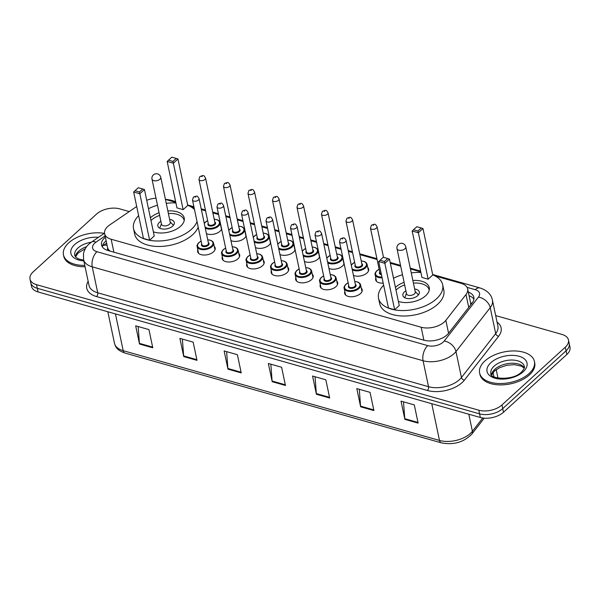 <?xml version="1.0" encoding="UTF-8"?>
<svg xmlns="http://www.w3.org/2000/svg" width="600" height="600" viewBox="0 0 600 600"><rect width="100%" height="100%" fill="white"/><g stroke="black" fill="none" stroke-linecap="round" stroke-linejoin="round"><path stroke-width="0.9" d="M221.603 228.862A8.962 4.988 168.1 0 1 219.975 231.27A8.962 4.988 168.1 0 1 206.438 233.64M246.097 235.822A8.962 4.988 168.1 0 1 244.478 238.23A8.962 4.988 168.1 0 1 230.94 240.593M270.6 242.775A8.962 4.988 168.1 0 1 268.98 245.183A8.962 4.988 168.1 0 1 255.442 247.553M295.103 249.728A8.962 4.988 168.1 0 1 293.475 252.135A8.962 4.988 168.1 0 1 279.945 254.505M319.605 256.688A8.962 4.988 168.1 0 1 317.978 259.095A8.962 4.988 168.1 0 1 304.44 261.457M344.108 263.64A8.962 4.988 168.1 0 1 342.48 266.048A8.962 4.988 168.1 0 1 328.942 268.41M367.77 267.562A8.962 4.988 168.1 0 1 368.67 269.145A8.962 4.988 168.1 0 1 366.983 273A8.962 4.988 168.1 0 1 353.445 275.37M392.895 275.332A8.962 4.988 168.1 0 1 393.173 276.105A8.962 4.988 168.1 0 1 393.225 276.915M361.282 288.127A8.962 4.988 168.1 0 1 362.19 289.71A8.962 4.988 168.1 0 1 360.502 293.565A8.962 4.988 168.1 0 1 351.135 296.775A8.962 4.988 168.1 0 1 344.655 293.407A8.962 4.988 168.1 0 1 344.85 291.593M336.78 281.175A8.962 4.988 168.1 0 1 337.688 282.757A8.962 4.988 168.1 0 1 336 286.612A8.962 4.988 168.1 0 1 326.632 289.815A8.962 4.988 168.1 0 1 320.153 286.447A8.962 4.988 168.1 0 1 320.347 284.64M263.28 260.31A8.962 4.988 168.1 0 1 264.188 261.892A8.962 4.988 168.1 0 1 262.493 265.748A8.962 4.988 168.1 0 1 253.132 268.95A8.962 4.988 168.1 0 1 246.653 265.582A8.962 4.988 168.1 0 1 246.84 263.775M214.275 246.397A8.962 4.988 168.1 0 1 215.183 247.98A8.962 4.988 168.1 0 1 213.495 251.835A8.962 4.988 168.1 0 1 204.127 255.045A8.962 4.988 168.1 0 1 197.647 251.678A8.962 4.988 168.1 0 1 197.835 249.862M238.778 253.35A8.962 4.988 168.1 0 1 239.685 254.933A8.962 4.988 168.1 0 1 237.99 258.795A8.962 4.988 168.1 0 1 228.63 261.998A8.962 4.988 168.1 0 1 222.15 258.63A8.962 4.988 168.1 0 1 222.337 256.815M287.782 267.263A8.962 4.988 168.1 0 1 288.69 268.845A8.962 4.988 168.1 0 1 286.995 272.7A8.962 4.988 168.1 0 1 277.635 275.91A8.962 4.988 168.1 0 1 271.155 272.543A8.962 4.988 168.1 0 1 271.343 270.728M312.285 274.215A8.962 4.988 168.1 0 1 313.185 275.798A8.962 4.988 168.1 0 1 311.498 279.66A8.962 4.988 168.1 0 1 302.138 282.862A8.962 4.988 168.1 0 1 295.65 279.495A8.962 4.988 168.1 0 1 295.845 277.68M136.703 206.49L109.71 224.94A16.8 9.345 -11.9 0 0 107.79 226.447A16.8 9.345 -11.9 0 0 104.618 233.678A16.8 9.345 -11.9 0 0 111.157 239.235L421.17 327.24A16.8 9.345 -11.9 0 0 445.853 320.355L465.998 294.517A16.8 9.345 -11.9 0 0 467.655 288.915A16.8 9.345 -11.9 0 0 461.107 283.35L435.27 276.015M104.618 233.678L107.64 247.882A5.603 3.113 -11.9 0 0 109.703 250.875A16.8 9.592 105.8 0 0 109.597 250.972M109.703 250.875L109.935 250.942A16.8 9.345 168.1 0 1 107.64 247.882M470.768 304.778L470.572 302.798A16.8 11.655 -142.1 0 1 471.915 303.315M156.015 198.195A16.8 9.345 -11.9 0 0 146.722 200.31M420.795 271.905L410.438 268.972M400.702 266.205L390.345 263.265M377.085 259.5L359.888 254.618M352.582 252.548L348.382 251.355M341.077 249.278L335.385 247.665M328.08 245.595L323.88 244.403M316.582 242.325L310.89 240.712M303.585 238.635L299.385 237.442M292.08 235.373L286.388 233.752M279.082 231.683L274.882 230.49M267.577 228.413L261.885 226.8M254.58 224.73L250.38 223.538M243.075 221.46L237.382 219.847M230.077 217.77L225.877 216.577M218.572 214.507L212.88 212.888M205.575 210.817L201.375 209.625M194.07 207.548L190.252 206.468M175.778 202.358L165.428 199.417M383.212 283.132A8.962 4.988 168.1 0 1 375.638 279.795A8.962 4.988 168.1 0 1 375.832 277.987M105.36 237.195A16.8 9.345 -11.9 0 0 104.708 237.75A16.8 9.345 -11.9 0 0 101.535 244.98A16.8 9.345 -11.9 0 0 108.083 250.545L423.855 340.178A16.8 9.345 -11.9 0 0 448.53 333.293L472.207 302.94A16.8 9.345 -11.9 0 0 473.857 297.33A16.8 9.345 -11.9 0 0 468.322 292.095M102.255 246.735A16.8 9.345 168.1 0 1 105.48 241.395A16.8 9.345 168.1 0 1 106.125 240.833M495.683 315.6L561.923 334.403A16.8 9.345 168.1 0 1 568.463 339.96A16.8 9.345 168.1 0 1 565.298 347.19L501.967 404.947A16.8 9.345 168.1 0 1 478.808 410.205L36.547 284.67A16.8 9.345 168.1 0 1 30 279.105A16.8 9.345 168.1 0 1 33.172 271.875L96.495 214.118A16.8 9.345 168.1 0 1 119.655 208.86L129.248 211.583M568.463 339.96L570 347.25A16.8 9.345 168.1 0 1 566.827 354.48L503.505 412.237A16.8 9.345 168.1 0 1 480.345 417.495L38.078 291.952L37.312 288.308A16.8 9.345 168.1 0 1 30.765 282.75A16.8 9.345 168.1 0 0 37.312 288.308L479.572 413.85L37.312 288.308L36.547 284.67M503.505 412.237L502.74 408.592A16.8 9.345 168.1 0 1 479.572 413.85A16.8 9.345 168.1 0 0 502.74 408.592L566.062 350.835L502.74 408.592L501.967 404.947M569.235 343.605A16.8 9.345 168.1 0 1 566.062 350.835A16.8 9.345 168.1 0 0 569.235 343.605M469.088 295.733A16.8 9.345 168.1 0 1 473.91 299.22M418.132 423.127L414.293 404.91L401.025 401.145L404.865 419.355L418.132 423.127M403.515 401.85L404.768 418.688A4.478 2.558 105.8 0 0 404.865 419.355M373.905 410.572L370.065 392.355L356.798 388.59L360.638 406.808L373.905 410.572M359.295 389.295L360.54 406.132A4.478 2.558 105.8 0 0 360.638 406.808M329.678 398.018L325.837 379.8L312.57 376.035L316.41 394.252L329.678 398.018M315.067 376.748L316.32 393.577A4.478 2.558 105.8 0 0 316.41 394.252M152.775 347.798L148.935 329.587L135.667 325.822L139.507 344.032L152.775 347.798M138.157 326.528L139.41 343.365A4.478 2.558 105.8 0 0 139.507 344.032M197.002 360.353L193.163 342.142L179.895 338.377L183.735 356.587L197.002 360.353M182.385 339.082L183.637 355.92A4.478 2.558 105.8 0 0 183.735 356.587M241.222 372.907L237.39 354.697L224.123 350.925L227.955 369.142L241.222 372.907M226.612 351.638L227.865 368.475A4.478 2.558 105.8 0 0 227.955 369.142M285.45 385.463L281.61 367.252L268.343 363.48L272.183 381.697L285.45 385.463M270.84 364.192L272.093 381.03A4.478 2.558 105.8 0 0 272.183 381.697M38.078 291.952A16.8 9.345 168.1 0 1 31.537 286.395L30 279.105M84.787 265.395A27.997 15.578 168.1 0 1 63.465 254.873A27.997 15.578 168.1 0 1 68.745 242.827A27.997 15.578 168.1 0 1 104.273 233.362M85.08 266.76A27.997 15.578 168.1 0 1 63.75 256.245L63.465 254.873M197.032 221.61A32.76 18.225 168.1 0 1 191.468 229.282A32.76 18.225 168.1 0 1 157.238 241.005A32.76 18.225 168.1 0 1 133.538 228.697A32.76 18.225 168.1 0 1 138.63 215.647M198.188 227.07A32.76 18.225 168.1 0 1 192.615 234.75A32.76 18.225 168.1 0 1 158.385 246.472A32.76 18.225 168.1 0 1 134.692 234.157L133.538 228.697M150.413 217.808A19.043 10.59 168.1 0 1 150.555 217.673A19.043 10.59 168.1 0 1 159.09 212.79M167.858 210.945A19.043 10.59 168.1 0 1 184.222 218.017A19.043 10.59 168.1 0 1 180.63 226.208A19.043 10.59 168.1 0 1 153.368 231.847M149.625 240.21L154.245 235.995L144.458 189.547L139.837 193.763L149.625 240.21L143.438 238.447L133.65 192.007L135 190.74L139.425 192L142.718 188.993L138.3 187.733L135 190.74M148.493 208.71A32.76 18.225 168.1 0 1 157.485 205.2M166.252 203.355A32.76 18.225 168.1 0 1 175.898 202.935M187.725 205.298A32.76 18.225 168.1 0 1 194.498 209.558M183.135 209.647L187.755 205.433L177.968 158.985L173.347 163.2L183.135 209.647L176.947 207.885L167.16 161.445L168.51 160.178L172.935 161.438L176.227 158.43L171.81 157.17L168.51 160.178M139.425 192L139.837 193.763L133.65 192.007M172.935 161.438L173.347 163.2L167.16 161.445M176.227 158.43L177.968 158.985M142.718 188.993L144.458 189.547M150.99 220.545A18.48 10.283 168.1 0 1 151.477 220.072A18.48 10.283 168.1 0 1 159.637 215.385M160.875 221.272A8.4 4.673 -11.9 0 0 159.442 222.337A8.4 4.673 -11.9 0 0 157.852 225.952A8.4 4.673 -11.9 0 0 163.928 229.11A8.4 4.673 -11.9 0 0 172.71 226.103A8.4 4.673 -11.9 0 0 174.292 222.487A8.4 4.673 -11.9 0 0 169.642 219.428M168.405 213.532A18.48 10.283 168.1 0 1 184.155 220.41A18.48 10.283 168.1 0 1 184.2 220.635M152.002 179.153L161.498 224.228A4.478 2.49 -11.9 0 0 164.738 225.915A4.478 2.49 -11.9 0 0 169.417 224.31A4.478 2.49 -11.9 0 0 170.265 222.382L160.77 177.308A4.478 4.478 0 0 0 157.605 173.917A4.478 4.478 0 0 0 152.002 179.153A4.478 2.49 -11.9 0 0 153.743 180.637A4.478 2.49 -11.9 0 0 159.922 179.235A4.478 2.49 -11.9 0 0 160.77 177.308M529.14 373.515A27.997 15.578 168.1 0 1 499.882 383.535A27.997 15.578 168.1 0 1 479.632 373.013A27.997 15.578 168.1 0 1 484.912 360.96A27.997 15.578 168.1 0 1 514.178 350.94A27.997 15.578 168.1 0 1 534.428 361.462A27.997 15.578 168.1 0 1 529.14 373.515M534.428 361.462L534.713 362.827A27.997 15.578 168.1 0 1 529.433 374.88A27.997 15.578 168.1 0 1 500.168 384.9A27.997 15.578 168.1 0 1 479.918 374.377L479.632 373.013M432.743 274.853A32.76 18.225 168.1 0 1 442.665 284.737A32.76 18.225 168.1 0 1 436.478 298.837A32.76 18.225 168.1 0 1 402.248 310.56A32.76 18.225 168.1 0 1 378.555 298.245A32.76 18.225 168.1 0 1 383.647 285.195M442.665 284.737L443.812 290.197A32.76 18.225 168.1 0 1 437.632 304.298A32.76 18.225 168.1 0 1 403.403 316.02A32.76 18.225 168.1 0 1 379.702 303.712L378.555 298.245M395.423 287.355A19.043 10.59 168.1 0 1 395.572 287.22A19.043 10.59 168.1 0 1 404.1 282.345M412.868 280.493A19.043 10.59 168.1 0 1 429.24 287.565A19.043 10.59 168.1 0 1 425.647 295.763A19.043 10.59 168.1 0 1 398.385 301.403M394.643 309.757L399.255 305.543L389.467 259.103L384.855 263.31L394.643 309.757L388.447 308.002L378.66 261.555L380.017 260.295L384.435 261.548L387.735 258.54L383.31 257.288L380.017 260.295M393.51 278.257A32.76 18.225 168.1 0 1 402.502 274.748M411.27 272.903A32.76 18.225 168.1 0 1 420.915 272.483M428.153 279.195L432.765 274.98L422.978 228.54L418.365 232.748L428.153 279.195L421.957 277.433L412.17 230.993L413.52 229.733L417.945 230.985L421.245 227.978L416.82 226.725L413.52 229.733M384.435 261.548L384.855 263.31L378.66 261.555M417.945 230.985L418.365 232.748L412.17 230.993M421.245 227.978L422.978 228.54M387.735 258.54L389.467 259.103M396 290.093A18.48 10.283 168.1 0 1 396.495 289.627A18.48 10.283 168.1 0 1 404.647 284.933M405.893 290.82A8.4 4.673 -11.9 0 0 404.452 291.885A8.4 4.673 -11.9 0 0 402.87 295.5A8.4 4.673 -11.9 0 0 408.945 298.657A8.4 4.673 -11.9 0 0 417.72 295.65A8.4 4.673 -11.9 0 0 419.31 292.035A8.4 4.673 -11.9 0 0 414.66 288.975M413.415 283.087A18.48 10.283 168.1 0 1 429.173 289.957A18.48 10.283 168.1 0 1 429.217 290.19L429.173 289.957M397.013 248.7L406.515 293.782A4.478 2.49 -11.9 0 0 409.755 295.462A4.478 2.49 -11.9 0 0 414.435 293.858A4.478 2.49 -11.9 0 0 415.283 291.93L405.78 246.855A4.478 4.478 0 0 0 402.623 243.465A4.478 4.478 0 0 0 397.013 248.7A4.478 2.49 -11.9 0 0 398.76 250.185A4.478 2.49 -11.9 0 0 404.933 248.782A4.478 2.49 -11.9 0 0 405.78 246.855M107.078 245.347A16.8 8.325 -124.3 0 0 102.615 245.903L106.613 243.165M113.887 252.188L111.157 239.235M468.713 307.41L465.998 294.517M448.567 333.248L445.853 320.355M423.9 340.192L421.17 327.24M105.097 235.942L95.963 242.183A11.197 6.232 -11.9 0 0 94.688 243.188A11.197 6.232 -11.9 0 0 96.938 251.715L427.748 345.623A11.197 6.232 -11.9 0 0 443.19 342.112A11.197 6.232 -11.9 0 0 444.202 341.032L478.447 297.112A11.197 6.232 -11.9 0 0 475.185 289.665L467.055 287.362M478.447 297.112A11.197 7.77 -142.1 0 1 490.222 307.65L455.978 351.57A22.402 12.457 168.1 0 1 453.952 353.73A22.402 12.457 168.1 0 1 423.067 360.743L92.258 266.843A22.402 12.457 168.1 0 1 83.535 259.425L89.002 285.382A22.402 12.457 -11.9 0 0 97.725 292.793L428.535 386.7A22.402 12.457 -11.9 0 0 459.42 379.688A22.402 12.457 -11.9 0 0 461.445 377.52L495.69 333.6A22.402 12.457 -11.9 0 0 497.903 326.123L492.428 300.173A22.402 12.457 168.1 0 1 490.222 307.65L495.69 333.6A2.797 1.942 37.9 0 0 498.638 336.233L464.385 380.153A25.2 14.018 168.1 0 1 427.373 390.48L96.555 296.572A2.797 1.597 105.8 0 0 97.725 292.793L92.258 266.843A11.197 6.397 -74.2 0 1 96.938 251.715M464.385 380.153A2.797 1.942 37.9 0 1 461.445 377.52L455.978 351.57A11.197 7.77 -142.1 0 0 444.202 341.032M96.555 296.572A25.2 14.018 168.1 0 1 88.155 281.37M497.055 322.118A25.2 14.018 168.1 0 1 498.638 336.233M478.808 410.205L480.345 417.495M565.298 347.19L566.827 354.48M427.748 345.623A11.197 6.397 -74.2 0 0 423.067 360.743L428.535 386.7A2.797 1.597 105.8 0 1 427.373 390.48M475.185 289.665A11.197 6.397 -74.2 0 1 480.165 288L432.668 274.515M168.172 200.197A11.197 6.397 -74.2 0 1 170.565 200.115L165.39 199.245M95.963 242.183A11.197 5.55 -124.3 0 0 91.567 242.04L104.535 233.175M484.23 418.17L471.885 434.002A5.603 3.885 -142.1 0 0 472.403 431.272L482.745 418.005M471.885 434.002C463.808 442.29 453.6 445.23 441.263 442.83A5.603 3.195 -74.2 0 1 439.493 440.445A22.402 12.457 -11.9 0 0 472.403 431.272L468.81 414.217M115.448 313.913L123.188 350.663A5.603 3.195 105.8 0 0 124.958 353.04C116.475 349.987 115.657 346.897 114.465 343.245A22.402 12.457 -11.9 0 0 123.188 350.663L439.493 440.445L431.752 403.702M493.912 376.71L493.028 372.51M285.308 384.78L272.093 381.03M241.08 372.225L227.865 368.475M196.853 359.67L183.637 355.92M152.632 347.115L139.41 343.365M329.535 397.335L316.32 393.577M373.763 409.89L360.54 406.132M417.99 422.438L404.768 418.688M83.7 260.212L78.225 258.81L75.78 257.168L74.738 255.353A17.07 9.495 168.1 0 1 77.955 248.01A17.07 9.495 168.1 0 1 91.32 242.212M83.843 260.918A20.43 11.363 168.1 0 1 74.722 244.522A20.43 11.363 168.1 0 1 98.46 237.33M75.345 256.665A17.07 9.495 168.1 0 1 78.63 251.197A17.07 9.495 168.1 0 1 86.595 246.705M490.905 373.485A17.07 9.495 168.1 0 1 494.123 366.142A17.07 9.495 168.1 0 1 511.957 360.038A17.07 9.495 168.1 0 1 524.31 366.45C524.94 367.41 523.995 369.285 521.475 372.067C512.835 381.345 488.925 378.735 490.905 373.485M523.162 371.812A20.43 11.363 168.1 0 1 495 378.21A20.43 11.363 168.1 0 1 490.897 362.655A20.43 11.363 168.1 0 1 519.06 356.265A20.43 11.363 168.1 0 1 523.162 371.812M491.513 374.798A17.07 9.495 168.1 0 1 494.798 369.33A17.07 9.495 168.1 0 1 511.02 363.255A17.07 9.495 168.1 0 1 524.273 367.89M207.712 239.708L211.065 240.397L212.917 241.733L213.577 243.09A8.4 4.673 168.1 0 1 211.995 246.705A8.4 4.673 168.1 0 1 203.212 249.705A8.4 4.673 168.1 0 1 197.138 246.555L198.555 253.26M201.165 241.2A7.837 4.357 -11.9 0 0 199.072 242.61A7.837 4.357 -11.9 0 0 200.647 248.572A7.837 4.357 -11.9 0 0 211.455 246.12A7.837 4.357 -11.9 0 0 207.743 239.812M208.32 242.572A3.923 2.183 168.1 0 1 208.358 245.243A3.923 2.183 168.1 0 1 203.303 246.555A3.923 2.183 168.1 0 1 201.743 243.96M201.877 244.605A3.36 1.868 -11.9 0 0 204.308 245.865A3.36 1.868 -11.9 0 0 207.825 244.665A3.36 1.868 -11.9 0 0 208.455 243.218L199.05 198.593A3.36 1.868 168.1 0 1 198.42 200.04A3.36 1.868 168.1 0 1 194.91 201.24A3.36 1.868 168.1 0 1 192.48 199.98L201.877 244.605M195.728 197.138L194.843 196.882L195.728 197.138M232.215 246.66L235.567 247.358L237.413 248.685L238.08 250.042A8.4 4.673 168.1 0 1 236.498 253.657A8.4 4.673 168.1 0 1 227.715 256.665A8.4 4.673 168.1 0 1 221.64 253.507L223.058 260.212M225.667 248.153A7.837 4.357 -11.9 0 0 223.575 249.562A7.837 4.357 -11.9 0 0 225.15 255.532A7.837 4.357 -11.9 0 0 235.958 253.08A7.837 4.357 -11.9 0 0 232.237 246.772M232.822 249.525A3.923 2.183 168.1 0 1 232.86 252.195A3.923 2.183 168.1 0 1 227.805 253.507A3.923 2.183 168.1 0 1 226.245 250.913M226.38 251.558A3.36 1.868 -11.9 0 0 228.81 252.817A3.36 1.868 -11.9 0 0 232.32 251.618A3.36 1.868 -11.9 0 0 232.958 250.17L223.553 205.545A3.36 1.868 168.1 0 1 222.923 206.993A3.36 1.868 168.1 0 1 219.405 208.192A3.36 1.868 168.1 0 1 216.975 206.933L226.38 251.558M220.23 204.09L219.345 203.835L220.23 204.09M256.718 253.612L260.07 254.31L261.915 255.638L262.582 256.995A8.4 4.673 168.1 0 1 261 260.61A8.4 4.673 168.1 0 1 252.218 263.618A8.4 4.673 168.1 0 1 246.142 260.46L247.56 267.165M250.163 255.112A7.837 4.357 -11.9 0 0 248.077 256.515A7.837 4.357 -11.9 0 0 249.653 262.485A7.837 4.357 -11.9 0 0 260.46 260.032A7.837 4.357 -11.9 0 0 256.74 253.725M257.325 256.485A3.923 2.183 168.1 0 1 257.362 259.155A3.923 2.183 168.1 0 1 252.308 260.46A3.923 2.183 168.1 0 1 250.748 257.865M250.882 258.51A3.36 1.868 -11.9 0 0 253.312 259.778A3.36 1.868 -11.9 0 0 256.822 258.57A3.36 1.868 -11.9 0 0 257.46 257.123L248.055 212.505A3.36 1.868 168.1 0 1 247.417 213.945A3.36 1.868 168.1 0 1 243.907 215.153A3.36 1.868 168.1 0 1 241.478 213.885L250.882 258.51M244.733 211.042L243.847 210.795L244.733 211.042M281.22 260.572L284.572 261.263L286.418 262.59L287.085 263.955A8.4 4.673 168.1 0 1 285.495 267.57A8.4 4.673 168.1 0 1 276.72 270.57A8.4 4.673 168.1 0 1 270.645 267.413L272.055 274.125M274.665 262.065A7.837 4.357 -11.9 0 0 272.572 263.475A7.837 4.357 -11.9 0 0 274.147 269.438A7.837 4.357 -11.9 0 0 284.962 266.985A7.837 4.357 -11.9 0 0 281.243 260.678M281.827 263.438A3.923 2.183 168.1 0 1 281.865 266.108A3.923 2.183 168.1 0 1 276.81 267.42A3.923 2.183 168.1 0 1 275.25 264.825M275.385 265.47A3.36 1.868 -11.9 0 0 277.815 266.73A3.36 1.868 -11.9 0 0 281.325 265.53A3.36 1.868 -11.9 0 0 281.962 264.082L272.558 219.458A3.36 1.868 168.1 0 1 271.92 220.905A3.36 1.868 168.1 0 1 268.41 222.105A3.36 1.868 168.1 0 1 265.98 220.845L275.385 265.47M269.228 218.002L268.343 217.748L269.228 218.002M305.722 267.525L309.075 268.222L310.92 269.55L311.587 270.907A8.4 4.673 168.1 0 1 309.998 274.522A8.4 4.673 168.1 0 1 301.222 277.53A8.4 4.673 168.1 0 1 295.147 274.373L296.558 281.077M299.168 269.017A7.837 4.357 -11.9 0 0 297.075 270.428A7.837 4.357 -11.9 0 0 298.65 276.397A7.837 4.357 -11.9 0 0 309.457 273.945A7.837 4.357 -11.9 0 0 305.745 267.638M306.322 270.39A3.923 2.183 168.1 0 1 306.368 273.06A3.923 2.183 168.1 0 1 301.305 274.373A3.923 2.183 168.1 0 1 299.752 271.778M299.888 272.423A3.36 1.868 -11.9 0 0 302.317 273.683A3.36 1.868 -11.9 0 0 305.827 272.483A3.36 1.868 -11.9 0 0 306.457 271.035L297.06 226.41A3.36 1.868 168.1 0 1 296.423 227.858A3.36 1.868 168.1 0 1 292.913 229.058A3.36 1.868 168.1 0 1 290.483 227.798L299.888 272.423M293.73 224.955L292.845 224.7L293.73 224.955M330.225 274.478L333.57 275.175L335.423 276.502L336.082 277.86A8.4 4.673 168.1 0 1 334.5 281.475A8.4 4.673 168.1 0 1 325.725 284.483A8.4 4.673 168.1 0 1 319.65 281.325L321.06 288.03M323.67 275.978A7.837 4.357 -11.9 0 0 321.577 277.38A7.837 4.357 -11.9 0 0 323.153 283.35A7.837 4.357 -11.9 0 0 333.96 280.897A7.837 4.357 -11.9 0 0 330.248 274.59M330.825 277.35A3.923 2.183 168.1 0 1 330.87 280.02A3.923 2.183 168.1 0 1 325.808 281.325A3.923 2.183 168.1 0 1 324.248 278.73M324.39 279.375A3.36 1.868 -11.9 0 0 326.82 280.642A3.36 1.868 -11.9 0 0 330.33 279.435A3.36 1.868 -11.9 0 0 330.96 277.987L321.555 233.37A3.36 1.868 168.1 0 1 320.925 234.81A3.36 1.868 168.1 0 1 317.415 236.017A3.36 1.868 168.1 0 1 314.985 234.75L324.39 279.375M318.233 231.907L317.347 231.66L318.233 231.907M354.72 281.438L358.072 282.127L359.925 283.455L360.585 284.82A8.4 4.673 168.1 0 1 359.002 288.435A8.4 4.673 168.1 0 1 350.228 291.435A8.4 4.673 168.1 0 1 344.145 288.278L345.562 294.99M348.173 282.93A7.837 4.357 -11.9 0 0 346.08 284.332A7.837 4.357 -11.9 0 0 347.655 290.303A7.837 4.357 -11.9 0 0 358.462 287.85A7.837 4.357 -11.9 0 0 354.75 281.543M355.327 284.303A3.923 2.183 168.1 0 1 355.365 286.972A3.923 2.183 168.1 0 1 350.31 288.285A3.923 2.183 168.1 0 1 348.75 285.69M348.885 286.335A3.36 1.868 -11.9 0 0 351.315 287.595A3.36 1.868 -11.9 0 0 354.832 286.395A3.36 1.868 -11.9 0 0 355.462 284.947L346.058 240.322A3.36 1.868 168.1 0 1 345.428 241.77A3.36 1.868 168.1 0 1 341.918 242.97A3.36 1.868 168.1 0 1 339.487 241.71L348.885 286.335M342.735 238.868L341.85 238.612L342.735 238.868M221.475 229.23L220.065 222.525A8.4 4.673 168.1 0 1 218.475 226.14A8.4 4.673 168.1 0 1 205.267 228.075M207.645 220.635A7.837 4.357 -11.9 0 0 205.553 222.045A7.837 4.357 -11.9 0 0 204.33 223.635M205.028 226.95A7.837 4.357 -11.9 0 0 217.935 225.555A7.837 4.357 -11.9 0 0 214.222 219.255M214.8 222.007A3.923 2.183 168.1 0 1 214.845 224.678A3.923 2.183 168.1 0 1 209.782 225.99A3.923 2.183 168.1 0 1 208.23 223.395M198.96 179.415L208.365 224.04A3.36 1.868 -11.9 0 0 210.795 225.3A3.36 1.868 -11.9 0 0 214.305 224.1A3.36 1.868 -11.9 0 0 214.935 222.653L205.538 178.028A3.36 1.868 168.1 0 1 204.9 179.475A3.36 1.868 168.1 0 1 201.39 180.675A3.36 1.868 168.1 0 1 198.96 179.415L199.92 176.528C203.947 175.148 203.505 174.877 205.538 178.028M201.322 176.317L202.208 176.572L201.322 176.317M245.978 236.183L244.56 229.478A8.4 4.673 168.1 0 1 242.978 233.093A8.4 4.673 168.1 0 1 229.77 235.035M232.147 227.595A7.837 4.357 -11.9 0 0 230.055 228.998A7.837 4.357 -11.9 0 0 228.833 230.587M229.53 233.903A7.837 4.357 -11.9 0 0 242.438 232.515A7.837 4.357 -11.9 0 0 238.725 226.208M239.303 228.96A3.923 2.183 168.1 0 1 239.347 231.638A3.923 2.183 168.1 0 1 234.285 232.942A3.923 2.183 168.1 0 1 232.725 230.347M223.462 186.368L232.868 230.993A3.36 1.868 -11.9 0 0 235.298 232.252A3.36 1.868 -11.9 0 0 238.808 231.053A3.36 1.868 -11.9 0 0 239.438 229.605L230.032 184.988A3.36 1.868 168.1 0 1 229.403 186.428A3.36 1.868 168.1 0 1 225.892 187.635A3.36 1.868 168.1 0 1 223.462 186.368L224.423 183.48C228.442 182.1 228.007 181.83 230.032 184.988M225.825 183.278L226.71 183.525L225.825 183.278M270.48 243.142L269.062 236.43A8.4 4.673 168.1 0 1 267.48 240.045A8.4 4.673 168.1 0 1 254.265 241.987M256.65 234.548A7.837 4.357 -11.9 0 0 254.558 235.95A7.837 4.357 -11.9 0 0 253.327 237.54M254.032 240.855A7.837 4.357 -11.9 0 0 266.94 239.468A7.837 4.357 -11.9 0 0 263.228 233.16M263.805 235.92A3.923 2.183 168.1 0 1 263.843 238.59A3.923 2.183 168.1 0 1 258.788 239.895A3.923 2.183 168.1 0 1 257.228 237.308M247.965 193.327L257.362 237.945A3.36 1.868 -11.9 0 0 259.793 239.212A3.36 1.868 -11.9 0 0 263.31 238.005A3.36 1.868 -11.9 0 0 263.94 236.565L254.535 191.94A3.36 1.868 168.1 0 1 253.905 193.388A3.36 1.868 168.1 0 1 250.395 194.587A3.36 1.868 168.1 0 1 247.965 193.327L248.917 190.44C252.945 189.06 252.51 188.79 254.535 191.94M250.327 190.23L251.212 190.477L250.327 190.23M294.983 250.095L293.565 243.39A8.4 4.673 168.1 0 1 291.983 247.005A8.4 4.673 168.1 0 1 278.767 248.94M281.153 241.5A7.837 4.357 -11.9 0 0 279.06 242.91A7.837 4.357 -11.9 0 0 277.83 244.5M278.535 247.815A7.837 4.357 -11.9 0 0 291.442 246.42A7.837 4.357 -11.9 0 0 287.722 240.12M288.308 242.873A3.923 2.183 168.1 0 1 288.345 245.542A3.923 2.183 168.1 0 1 283.29 246.855A3.923 2.183 168.1 0 1 281.73 244.26M272.46 200.28L281.865 244.905A3.36 1.868 -11.9 0 0 284.295 246.165A3.36 1.868 -11.9 0 0 287.805 244.965A3.36 1.868 -11.9 0 0 288.442 243.517L279.038 198.892A3.36 1.868 168.1 0 1 278.407 200.34A3.36 1.868 168.1 0 1 274.89 201.54A3.36 1.868 168.1 0 1 272.46 200.28L273.42 197.392C277.447 196.013 277.013 195.743 279.038 198.892M274.83 197.183L275.715 197.438L274.83 197.183M319.478 257.048L318.067 250.343A8.4 4.673 168.1 0 1 316.485 253.958A8.4 4.673 168.1 0 1 303.27 255.9M305.655 248.46A7.837 4.357 -11.9 0 0 303.562 249.862A7.837 4.357 -11.9 0 0 302.332 251.452M303.03 254.767A7.837 4.357 -11.9 0 0 315.945 253.38A7.837 4.357 -11.9 0 0 312.225 247.072M312.81 249.825A3.923 2.183 168.1 0 1 312.847 252.502A3.923 2.183 168.1 0 1 307.793 253.808A3.923 2.183 168.1 0 1 306.233 251.212M296.962 207.233L306.368 251.858A3.36 1.868 -11.9 0 0 308.798 253.118A3.36 1.868 -11.9 0 0 312.308 251.917A3.36 1.868 -11.9 0 0 312.945 250.47L303.54 205.845A3.36 1.868 168.1 0 1 302.903 207.292A3.36 1.868 168.1 0 1 299.392 208.5A3.36 1.868 168.1 0 1 296.962 207.233L297.923 204.345C301.95 202.965 301.515 202.695 303.54 205.845M299.332 204.142L300.218 204.39L299.332 204.142M343.98 264.007L342.57 257.295A8.4 4.673 168.1 0 1 340.98 260.91A8.4 4.673 168.1 0 1 327.772 262.853M330.15 255.413A7.837 4.357 -11.9 0 0 328.065 256.815A7.837 4.357 -11.9 0 0 326.835 258.405M327.532 261.72A7.837 4.357 -11.9 0 0 340.447 260.332A7.837 4.357 -11.9 0 0 336.728 254.025M337.312 256.785A3.923 2.183 168.1 0 1 337.35 259.455A3.923 2.183 168.1 0 1 332.295 260.76A3.923 2.183 168.1 0 1 330.735 258.173M321.465 214.192L330.87 258.81A3.36 1.868 -11.9 0 0 333.3 260.077A3.36 1.868 -11.9 0 0 336.81 258.87A3.36 1.868 -11.9 0 0 337.447 257.43L328.043 212.805A3.36 1.868 168.1 0 1 327.405 214.252A3.36 1.868 168.1 0 1 323.895 215.452A3.36 1.868 168.1 0 1 321.465 214.192L322.425 211.305C326.452 209.925 326.01 209.655 328.043 212.805M323.835 211.095L324.72 211.343L323.835 211.095M368.483 270.96L367.072 264.255A8.4 4.673 168.1 0 1 365.483 267.87A8.4 4.673 168.1 0 1 352.275 269.805M354.653 262.365A7.837 4.357 -11.9 0 0 352.56 263.775A7.837 4.357 -11.9 0 0 351.337 265.365M352.035 268.68A7.837 4.357 -11.9 0 0 364.95 267.285A7.837 4.357 -11.9 0 0 361.23 260.985M361.808 263.737A3.923 2.183 168.1 0 1 361.853 266.407A3.923 2.183 168.1 0 1 356.798 267.72A3.923 2.183 168.1 0 1 355.237 265.125M345.968 221.145L355.373 265.77A3.36 1.868 -11.9 0 0 357.803 267.03A3.36 1.868 -11.9 0 0 361.312 265.83A3.36 1.868 -11.9 0 0 361.95 264.382L352.545 219.757A3.36 1.868 168.1 0 1 351.907 221.205A3.36 1.868 168.1 0 1 348.397 222.405A3.36 1.868 168.1 0 1 345.968 221.145L346.928 218.257C350.955 216.877 350.513 216.608 352.545 219.757M348.33 218.048L349.215 218.303L348.33 218.048M382.087 277.808A8.4 4.673 168.1 0 1 375.135 274.673C374.678 273.862 375.233 272.565 376.785 270.772L379.132 269.212M379.155 269.325A7.837 4.357 -11.9 0 0 377.062 270.728A7.837 4.357 -11.9 0 0 381.923 277.035M376.41 228.157A3.36 1.868 168.1 0 1 372.9 229.365A3.36 1.868 168.1 0 1 370.47 228.097L371.43 225.21C375.45 223.83 375.015 223.56 377.048 226.71A3.36 1.868 168.1 0 1 376.41 228.157M372.832 225.007L373.718 225.255L372.832 225.007M370.47 228.097L379.875 272.722A3.36 1.868 -11.9 0 0 381.255 273.855M381.435 274.695A3.923 2.183 168.1 0 1 379.74 272.077M470.61 302.955L467.655 288.915M91.567 242.04L89.055 244.02C88.117 244.882 84.93 247.583 83.49 253.56L83.535 259.425M492.428 300.173C491.362 294.502 487.275 290.445 480.165 288M420.623 271.095L410.272 268.163M400.53 265.395L390.18 262.455M376.913 258.69L359.715 253.808M352.418 251.737L348.218 250.545M340.913 248.468L335.22 246.855M327.915 244.785L323.715 243.593M316.41 241.515L310.718 239.903M303.413 237.825L299.212 236.632M291.907 234.562L286.215 232.942M278.91 230.873L274.71 229.68M267.405 227.603L261.712 225.99M254.407 223.92L250.208 222.728M242.903 220.65L237.21 219.038M229.905 216.96L225.705 215.767M218.4 213.697L212.708 212.077M205.403 210.007L201.202 208.815M193.905 206.737L187.657 204.968M175.613 201.548L170.565 200.115M441.263 442.83L124.958 353.04M497.978 378.067L496.2 369.63M114.465 343.245L107.828 311.752M85.26 248.745L78.24 252.923L75.495 256.86M161.407 223.808L159.757 228.188M170.175 221.962L173.453 225.3M524.213 368.13L521.423 366.15L514.252 364.642L506.685 365.31L499.68 367.635L494.408 371.055L491.67 374.993M406.425 293.362L404.775 297.743M415.192 291.51L418.47 294.855M201.142 241.087L198.788 242.647C197.243 244.425 196.695 245.73 197.138 246.555M199.05 198.593C197.025 195.442 197.46 195.712 193.433 197.093L192.48 199.98M213.577 243.09L214.995 249.795M225.645 248.048L223.29 249.6C221.745 251.377 221.197 252.683 221.64 253.507M223.553 205.545C221.528 202.395 221.962 202.665 217.935 204.045L216.975 206.933M238.08 250.042L239.49 256.748M250.14 255L247.792 256.56C246.248 258.337 245.692 259.635 246.142 260.46M248.055 212.505C246.03 209.347 246.465 209.625 242.438 210.998L241.478 213.885M262.582 256.995L263.993 263.7M274.642 261.952L272.295 263.513C270.75 265.29 270.195 266.595 270.645 267.413M272.558 219.458C270.525 216.308 270.968 216.577 266.94 217.958L265.98 220.845M287.085 263.955L288.495 270.66M299.145 268.913L296.798 270.465C295.245 272.243 294.697 273.548 295.147 274.373M297.06 226.41C295.028 223.26 295.47 223.53 291.442 224.91L290.483 227.798M311.587 270.907L312.998 277.612M323.647 275.865L321.3 277.425C319.748 279.202 319.2 280.5 319.65 281.325M321.555 233.37C319.53 230.212 319.965 230.49 315.945 231.862L314.985 234.75M336.082 277.86L337.5 284.565M348.15 282.817L345.795 284.377C344.25 286.155 343.702 287.46 344.145 288.278M346.058 240.322C344.032 237.173 344.468 237.442 340.44 238.822L339.487 241.71M360.585 284.82L362.002 291.525M204.248 223.26L207.623 220.53M220.065 222.525L219.397 221.167L217.553 219.84L214.2 219.142M228.75 230.212L232.125 227.483M244.56 229.478L243.9 228.12L242.055 226.792L238.702 226.095M253.252 237.173L256.627 234.435M269.062 236.43L268.403 235.072L266.55 233.745L263.205 233.048M277.755 244.125L281.13 241.395M293.565 243.39L292.905 242.032L291.053 240.705L287.7 240.007M302.257 251.077L305.625 248.347M318.067 250.343L317.4 248.985L315.555 247.657L312.202 246.96M326.76 258.038L330.127 255.3M342.57 257.295L341.903 255.938L340.058 254.61L336.705 253.913M351.255 264.99L354.63 262.26M367.072 264.255L366.405 262.897L364.56 261.57L361.207 260.873M375.135 274.673L376.545 281.377M377.048 226.71L383.498 257.34"/></g></svg>
